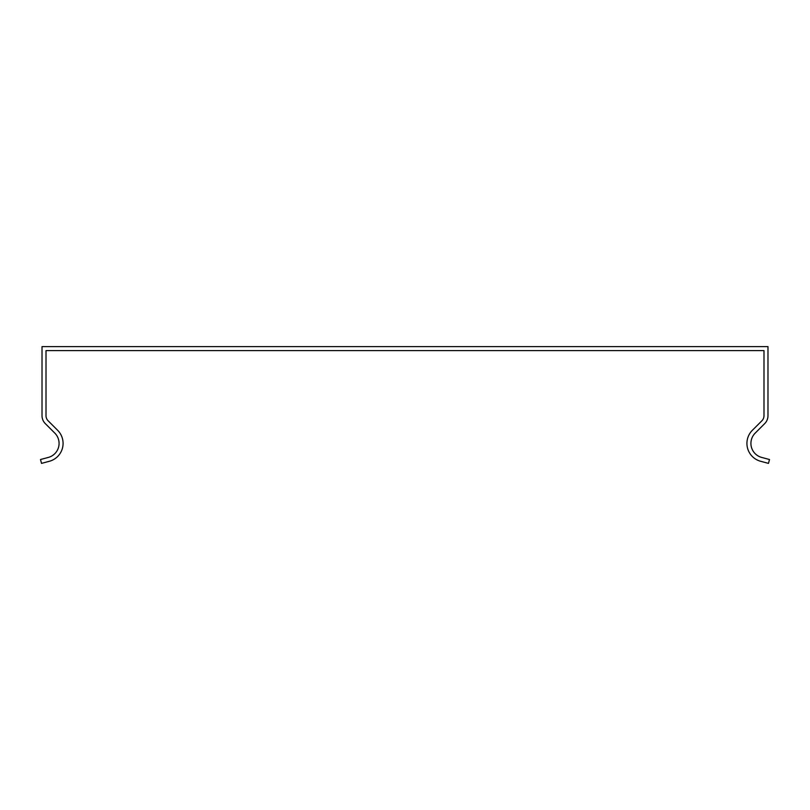 <?xml version="1.0" encoding="UTF-8"?>
<svg xmlns="http://www.w3.org/2000/svg" width="810" height="810" viewBox="0 0 810 810"><rect width="100%" height="100%" fill="white"/><g stroke="black" fill="none" stroke-linecap="round" stroke-linejoin="round"><path stroke-width="1.21" d="M763.992 357.868L763.992 415.672A7.26 7.26 0 0 1 761.866 420.805L752.348 430.312A18.509 18.509 0 0 0 760.651 461.285L768.467 463.381L769.5 459.523L761.683 457.427A14.519 14.519 0 0 1 755.173 433.137L764.68 423.63A11.249 11.249 0 0 0 767.981 415.672L767.981 346.619L42.019 346.619L42.019 415.672A11.249 11.249 135 0 0 45.319 423.63L54.827 433.137A14.519 14.519 137.9 0 1 48.316 457.427L40.5 459.523L41.533 463.381L49.349 461.285A18.509 18.509 -42.1 0 0 57.652 430.312L48.134 420.805A7.26 7.26 -45 0 1 46.008 415.672L46.008 350.608L763.992 350.608L763.992 357.868"/></g></svg>
